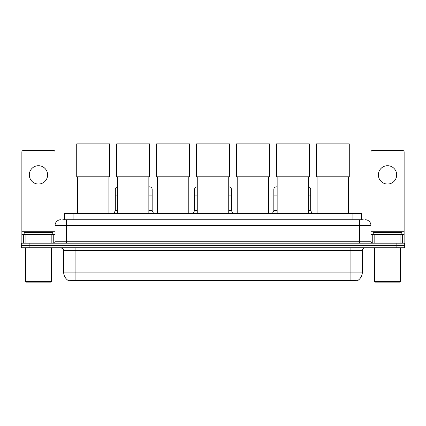 <?xml version="1.0" encoding="UTF-8"?>
<svg xmlns="http://www.w3.org/2000/svg" width="426" height="426" viewBox="0 0 426 426"><rect width="100%" height="100%" fill="white"/><g stroke="black" fill="none" stroke-linecap="round" stroke-linejoin="round"><path stroke-width="0.64" d="M62.787 219.736L66.509 219.736L62.787 219.736L64.507 219.736L64.507 213.442L361.493 213.442L361.493 219.736M357.489 280.968L68.511 280.968L68.511 280.686M63.644 272.097L75.088 272.097L75.088 250.637L63.644 250.637L63.644 272.097A10.016 10.016 0 0 0 68.543 280.707L76.233 280.414L349.767 280.414L357.457 280.707A10.016 10.016 0 0 0 362.356 272.097L362.356 250.637A2.86 2.86 0 0 1 365.215 247.778M404.7 247.778L404.7 245.488L21.3 245.488L21.3 247.778L29.884 247.778L29.884 245.488L21.3 245.488L21.3 243.198L29.884 243.198L29.884 245.488L404.7 245.488L404.7 247.778L29.884 247.778M60.785 219.736A5.724 5.724 0 0 0 55.06 225.46L55.06 241.771A1.432 1.432 0 0 1 53.633 243.198M365.215 219.736A5.724 5.724 0 0 1 370.94 225.46L66.509 225.46L66.509 219.736L363.213 219.736M400.909 243.198L400.909 234.614L404.13 234.614L404.13 243.198L404.13 151.928A1.432 1.432 0 0 0 402.698 150.495L372.367 150.495A1.432 1.432 0 0 0 370.94 151.928L370.94 241.771L372.367 243.198M404.7 243.198L404.7 245.488L404.7 243.198L29.884 243.198M38.468 165.719A9.154 9.154 0 0 0 29.309 174.873A9.154 9.154 0 0 0 38.468 184.032A9.154 9.154 0 0 0 47.621 174.873A9.154 9.154 0 0 0 38.468 165.719M51.844 243.198L51.844 234.614L25.091 234.614L25.091 243.198M66.509 243.198L66.509 225.46L55.06 225.46L55.06 151.928A1.432 1.432 0 0 0 53.633 150.495L23.302 150.495A1.432 1.432 0 0 0 21.87 151.928L21.87 234.614L25.091 234.614M51.844 234.614L55.06 234.614M21.87 243.198L21.87 234.614M50.769 282.113L26.162 282.113L25.592 281.538L51.344 281.538L50.769 282.113M25.592 247.778L25.592 281.538M51.344 247.778L51.344 281.538M52.771 234.614L52.771 232.33L24.16 232.33L24.16 234.614M77.436 176.79L77.436 213.442M108.912 176.79L108.912 213.442M76.723 143.887L109.626 143.887L109.626 176.79L76.723 176.79L76.723 143.887M117.379 176.79L117.379 213.442M148.85 176.79L148.85 213.442M116.665 143.887L149.569 143.887L149.569 176.79L116.665 176.79L116.665 143.887M157.322 176.79L157.322 213.442M188.793 176.79L188.793 213.442M156.608 143.887L189.511 143.887L189.511 176.79L156.608 176.79L156.608 143.887M197.265 176.79L197.265 213.442M228.735 176.79L228.735 213.442M196.546 143.887L229.454 143.887L229.454 176.79L196.546 176.79L196.546 143.887M237.207 176.79L237.207 213.442M268.678 176.79L268.678 213.442M236.489 143.887L269.392 143.887L269.392 176.79L236.489 176.79L236.489 143.887M277.15 176.79L277.15 213.442M308.621 176.79L308.621 213.442M276.431 143.887L309.335 143.887L309.335 176.79L276.431 176.79L276.431 143.887M317.088 176.79L317.088 213.442M348.564 176.79L348.564 213.442M316.374 143.887L349.277 143.887L349.277 176.79L316.374 176.79L316.374 143.887M387.532 165.719A9.154 9.154 0 0 0 378.379 174.873A9.154 9.154 0 0 0 387.532 184.032A9.154 9.154 0 0 0 396.691 174.873A9.154 9.154 0 0 0 387.532 165.719M400.909 234.614L374.156 234.614L374.156 243.198M370.94 234.614L374.156 234.614M370.94 243.198L370.94 241.771L359.491 241.771L359.491 219.736M399.838 282.113L375.231 282.113L374.656 281.538L400.408 281.538L399.838 282.113M374.656 247.778L374.656 281.538M400.408 247.778L400.408 281.538M401.84 234.614L401.84 232.33L373.229 232.33L373.229 234.614M113.886 213.442L115.318 210.582L117.379 210.582M115.318 210.582L115.318 195.129L117.379 195.129M115.318 195.129L115.318 189.41A2.577 2.577 0 0 1 117.379 186.886M148.85 210.582L152.173 210.582L153.6 213.442M152.173 210.582L152.173 189.41A2.577 2.577 0 0 0 149.755 186.838A2.577 2.577 0 0 1 152.173 189.41M148.85 186.945A2.577 2.577 0 0 1 149.755 186.838M193.143 213.442L194.575 210.582L197.265 210.582M194.575 210.582L194.575 195.129L197.265 195.129M194.575 195.129L194.575 189.41A2.577 2.577 0 0 1 197.265 186.838M228.735 210.582L231.424 210.582L232.857 213.442M231.424 210.582L231.424 189.41A2.577 2.577 0 0 0 229.012 186.838A2.577 2.577 0 0 1 231.424 189.41M228.735 186.838A2.577 2.577 0 0 1 229.012 186.838M272.4 213.442L273.827 210.582L277.15 210.582M273.827 210.582L273.827 195.129L277.15 195.129M273.827 195.129L273.827 189.41A2.577 2.577 0 0 1 277.15 186.945A2.577 2.577 0 0 0 276.565 186.838M308.621 210.582L310.682 210.582L312.114 213.442M310.682 210.582L310.682 189.41A2.577 2.577 0 0 0 308.621 186.886A2.577 2.577 0 0 1 310.682 189.41M349.767 280.968L349.767 280.414M76.233 280.968L76.233 280.414M73.091 219.736L73.091 213.442M352.909 219.736L352.909 213.442M350.912 247.778L350.912 250.637L75.088 250.637L75.088 247.778M362.356 250.637L350.912 250.637L350.912 272.097L362.356 272.097M350.912 280.473L350.912 272.097L75.088 272.097L75.088 280.473M396.116 247.778L396.116 243.198M55.06 241.771L359.491 241.771L359.491 243.198M55.06 231.755L21.87 231.755M55.039 242.016L55.039 234.614M53.25 234.614L53.25 243.198M21.896 234.614L21.896 243.198M23.68 243.198L23.68 234.614M404.13 231.755L370.94 231.755M404.104 243.198L404.104 234.614M402.32 234.614L402.32 243.198M370.961 234.614L370.961 242.016M372.75 243.198L372.75 234.614M148.85 195.129L152.173 195.129M228.735 195.129L231.424 195.129M308.621 195.129L310.682 195.129M63.644 250.637C64.049 249.625 63.091 248.672 60.785 247.778"/></g></svg>
